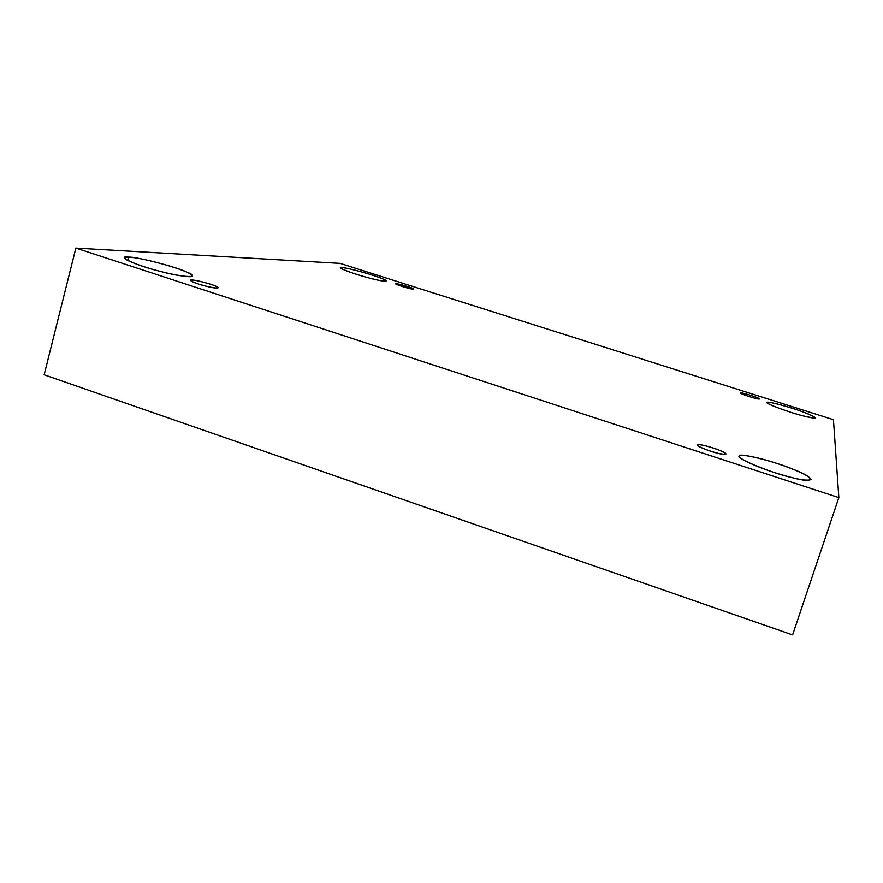 <?xml version="1.0" encoding="UTF-8"?>
<svg xmlns="http://www.w3.org/2000/svg" width="883" height="883" viewBox="0 0 883 883"><rect width="100%" height="100%" fill="white"/><g stroke="black" fill="none" stroke-linecap="round" stroke-linejoin="round"><path stroke-width="1.32" d="M396.125 283.708L395.683 283.807C395.783 284.856 413.233 289.988 413.73 289.072C415.065 288.564 398.608 283.598 396.125 283.708L411.357 287.825C415.275 289.547 413.719 289.536 406.655 287.781C398.851 285.529 395.341 284.171 396.125 283.708M341.831 268.851L342.163 267.637L340.761 267.88C342.251 269.558 349.889 272.428 363.675 276.489C375.75 279.922 383.255 281.423 386.202 281.004C385.551 279.768 379.745 277.439 368.796 274.028C355.385 270.077 346.5 267.946 342.163 267.637L341.831 268.851M127.969 260.606L128.852 257.141L124.624 257.836C123.101 259.657 142.549 266.865 158.057 270.816C172.34 274.756 192.295 278.255 192.45 276.004C192.174 273.995 184.392 270.617 169.106 265.871C150.364 260.529 136.942 257.615 128.852 257.141L127.969 260.606M192.086 280.054L190.662 280.364C190.827 282.615 216.843 289.69 218.079 287.792C220.463 286.721 197.339 279.867 192.086 280.054L191.732 281.368L192.086 280.054C194.79 279.679 211.799 284.072 215.673 286.125C220.165 288.664 216.743 288.631 205.408 286.037C196.258 283.873 186.578 279.503 192.086 280.054M697.393 444.844L697.349 444.922C696.102 446.975 725.649 456.743 725.892 454.094C727.603 451.975 698.409 442.78 697.393 444.844C696.709 443.277 712.78 447.284 719.678 450.374C728.122 454.281 727.493 455.242 717.78 453.255C709.722 451.522 694.844 445.363 697.393 444.844M739.513 456.081L739.49 456.136C737.184 457.549 753.795 466.003 774.832 472.681C794.733 478.983 806.786 481.279 810.98 479.568C810.517 476.279 795.517 469.657 778.309 463.895C758.221 457.096 739.027 453.696 739.513 456.081C737.239 452.052 775.881 461.699 793.707 469.524C815.826 477.78 815.947 484.116 792.294 477.681C772.382 473.443 733.663 457.471 739.513 456.081M767.172 402.516L767.161 402.527C767.493 403.928 775.583 407.251 791.422 412.493C804.788 416.655 812.79 418.454 815.439 417.891C813.552 415.871 806.08 412.736 793 408.509C777.261 403.686 768.651 401.688 767.172 402.516C765.241 400.407 791.422 407.361 803.629 412.162C818.828 418.255 818.618 419.48 803 415.86C789.832 412.681 763.618 402.88 767.172 402.516M740.418 392.913L740.407 392.935C739.733 393.796 759.424 400.12 759.358 398.906C760.285 398.034 740.738 391.975 740.418 392.913C742.603 392.88 747.471 394.171 755.02 396.798C760.771 399.116 760.495 399.535 754.192 398.045C746.256 395.761 741.665 394.05 740.418 392.913M833.442 419.712L838.85 497.615L792.603 634.899L838.85 497.615L833.442 419.712L340.021 263.377L833.442 419.712M44.15 374.789L75.861 248.101L340.021 263.377L75.861 248.101L838.85 497.615L75.861 248.101L44.15 374.789L792.603 634.899L44.15 374.789M128.852 257.141C136.6 256.644 177.913 267.394 186.909 272.185C202.417 278.2 183.807 277.902 160.22 271.379C136.92 265.838 114.271 255.408 128.852 257.141M342.163 267.637C345.11 267.174 372.648 274.624 380.573 278.024C392.416 282.24 383.531 282.107 367.803 277.637C353.001 273.885 334.359 266.567 342.163 267.637"/></g></svg>
